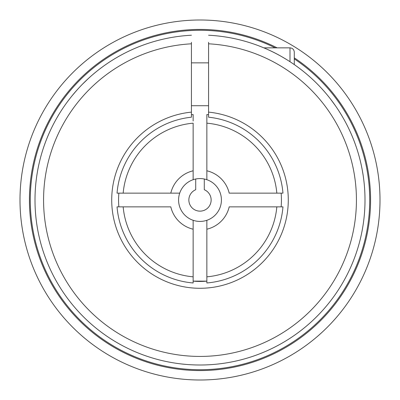<?xml version="1.0" encoding="UTF-8"?>
<svg xmlns="http://www.w3.org/2000/svg" width="400" height="400" viewBox="0 0 400 400"><rect width="100%" height="100%" fill="white"/><g stroke="black" fill="none" stroke-linecap="round" stroke-linejoin="round"><path stroke-width="0.6" d="M195.715 179.005L195.715 189.715A11.145 11.145 0 0 0 191.165 206.79A11.145 11.145 0 0 0 208.835 206.79A11.145 11.145 0 0 0 204.285 189.715L204.285 179.005M380 200A180 180 0 0 0 110 44.115A180 180 0 0 0 110 355.885A180 180 0 0 0 380 200M277.12 47.855A170.57 170.57 0 0 0 37.705 147.52A170.57 170.57 0 0 0 173.435 368.49A170.57 170.57 0 0 0 294.285 57.855M275.205 47.855A169.715 169.715 0 0 0 38.17 148.865A169.715 169.715 0 0 0 174.13 367.73A169.715 169.715 0 0 0 294.285 58.885M278.99 193.145L229.205 193.145A30 30 0 0 0 206.855 170.795L206.855 179.7A21.43 21.43 0 0 0 193.145 179.7L193.145 170.795L193.145 179.7A21.43 21.43 0 0 0 193.145 220.3A21.43 21.43 0 0 0 206.855 220.3L206.855 229.205L206.855 220.3A21.43 21.43 0 0 0 206.855 179.7L206.855 114.56A85.715 85.715 0 0 1 208.57 114.715L208.57 117.2A83.24 83.24 0 0 1 282.96 193.145L281.14 193.145A81.43 81.43 0 0 1 281.14 206.855L282.96 206.855A83.24 83.24 0 0 1 206.855 282.96L206.855 229.205A30 30 0 0 0 229.205 206.855L278.99 206.855M206.855 121.01L206.855 123.165A77.145 77.145 0 0 1 276.835 193.145L282.96 193.145M121.01 206.855L170.795 206.855A30 30 0 0 0 193.145 229.205L193.145 282.96A83.24 83.24 0 0 1 117.04 206.855L118.86 206.855A81.43 81.43 0 0 1 118.86 193.145L117.04 193.145A83.24 83.24 0 0 1 191.43 117.2L191.43 114.715A85.715 85.715 0 0 1 193.145 114.56L193.145 121.01M117.04 193.145L123.165 193.145A77.145 77.145 0 0 1 193.145 123.165L193.145 170.795A30 30 0 0 0 170.795 193.145L121.01 193.145M206.855 278.99L206.855 276.835A77.145 77.145 0 0 0 276.835 206.855L282.96 206.855M179.7 193.145L170.795 193.145L179.7 193.145M193.145 220.3L193.145 229.205L193.145 220.3M117.04 206.855L123.165 206.855A77.145 77.145 0 0 0 193.145 276.835L193.145 278.99M193.145 282.96L193.145 281.14A81.43 81.43 0 0 0 206.855 281.14L206.855 282.96L206.855 281.135L193.14 281.115L193.145 282.96M208.57 117.2L208.57 112.13A88.285 88.285 0 0 1 274.985 246.595A88.285 88.285 0 0 1 125.015 246.595A88.285 88.285 0 0 1 191.43 112.13L191.43 117.2M191.43 112.13L191.43 43.805A156.43 156.43 0 0 0 65.98 280.675A156.43 156.43 0 0 0 334.02 280.675A156.43 156.43 0 0 0 208.57 43.805L208.57 112.13M208.57 43.805L208.57 42.315M191.43 42.315L191.43 43.805M191.43 35.225A165 165 0 0 0 58.555 284.965A165 165 0 0 0 341.445 284.965A165 165 0 0 0 208.57 35.225M79.3 87.5L77 90.02M76.545 90.53L71.935 95.96M69.745 98.72L68.22 100.71M68.165 100.78L67.07 102.25M67.13 102.17L67.62 101.51M68.885 99.835L70.64 97.575M73.675 93.85L77.79 89.145M88.265 78.59L90.165 76.87M93.16 74.265L96.035 71.875M99.09 69.455L101.38 67.715M102.945 66.565L103.28 66.32M102.39 66.97L101.5 67.625M100.32 68.51L97.865 70.41M94.925 72.785L92.525 74.805M88.68 78.21L82.375 84.285M186.53 364.45L181.13 363.935M182.115 364.055L184.735 364.3M213.45 364.45L215.33 364.295M217.84 364.06L219.285 363.87M56.65 118.29L59.4 113.62M58.875 114.455L57.545 116.725M45.27 142.69L44.615 144.46M43.775 146.835L43.335 148.225M199.98 281.43L193.14 281.115M191.43 62.855L208.57 62.855M353.85 140.305L355.225 144.045M362.33 170.45L363.23 175.795M363.09 174.82L362.655 172.22M355.365 144.445L354.73 142.665M258.49 45.715C260.415 46.505 270.255 50.075 281.05 56.275M281.755 56.675L286.525 59.505M296.935 66.475L298.185 67.395M310.13 77.135L311.23 78.13M321.705 88.585L324.025 91.175M330.39 98.89L335.415 105.725M340.105 112.845L342.615 117.015M340.845 114.045L338.665 110.57M335.835 106.335L334.575 104.525M325.165 92.49L323.41 90.475M263.855 47.855L290 47.855C292.605 48.11 294.03 49.54 294.285 52.145L294.285 64.59M294.285 64.49L294.285 52.145M290 47.855L290 61.705M191.43 105.715L208.57 105.715"/></g></svg>
